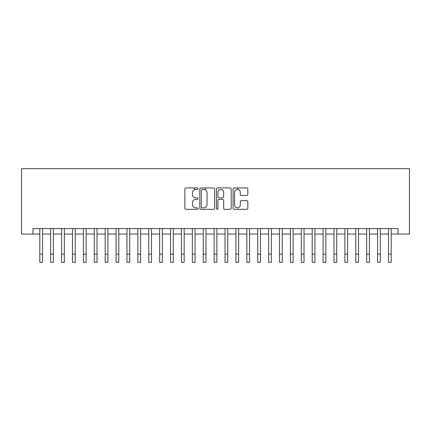 <?xml version="1.0" encoding="UTF-8"?>
<svg xmlns="http://www.w3.org/2000/svg" width="431" height="431" viewBox="0 0 431 431"><rect width="100%" height="100%" fill="white"/><g stroke="black" fill="none" stroke-linecap="round" stroke-linejoin="round"><path stroke-width="0.65" d="M198.066 188.692A0.749 0.749 0 0 0 197.317 187.943L185.955 187.943A1.072 1.072 0 0 0 184.883 189.015L184.883 208.265A1.072 1.072 0 0 0 185.955 209.331L197.317 209.331A0.749 0.749 0 0 0 198.066 208.582A0.749 0.749 0 0 0 197.317 207.834L195.846 207.834A3.421 3.421 0 0 1 192.425 204.413L192.425 202.807A3.421 3.421 0 0 1 195.846 199.386L197.317 199.386A0.749 0.749 0 0 0 198.066 198.637A0.749 0.749 0 0 0 197.317 197.888L195.846 197.888A3.421 3.421 0 0 1 192.425 194.467L192.425 192.862A3.421 3.421 0 0 1 195.846 189.441L197.317 189.441A0.749 0.749 0 0 0 198.066 188.692M246.758 195.485A1.072 1.072 0 0 0 247.825 194.413L247.825 189.015A1.072 1.072 0 0 0 246.758 187.943L234.135 187.943A1.072 1.072 0 0 0 233.069 189.015L233.069 208.265A1.072 1.072 0 0 0 234.135 209.331L246.758 209.331A1.072 1.072 0 0 0 247.825 208.265L247.825 201.74A1.072 1.072 0 0 0 246.758 200.668L241.355 200.668A1.072 1.072 0 0 0 240.288 201.74L240.288 204.973A2.861 2.861 0 0 1 237.427 207.834A2.861 2.861 0 0 1 234.566 204.973L234.566 192.301A2.861 2.861 0 0 1 237.427 189.441A2.861 2.861 0 0 1 240.288 192.301L240.288 194.413A1.072 1.072 0 0 0 241.355 195.485L246.758 195.485M32.993 234.049L32.993 228.602L398.007 228.602L398.007 234.049L409.45 234.049L409.45 168.672L21.55 168.672L21.55 234.049L39.803 234.049M214.563 189.015A1.072 1.072 0 0 0 213.496 187.943L200.873 187.943A1.072 1.072 0 0 0 199.806 189.015L199.806 208.265A1.072 1.072 0 0 0 200.873 209.331L213.496 209.331A1.072 1.072 0 0 0 214.563 208.265L214.563 189.015M217.504 187.943L230.127 187.943A1.072 1.072 0 0 1 231.194 189.015L231.194 208.265A1.072 1.072 0 0 1 230.127 209.331L224.723 209.331A1.072 1.072 0 0 1 223.657 208.265L223.657 200.458A1.072 1.072 0 0 0 222.585 199.386L219.002 199.386A1.072 1.072 0 0 0 217.935 200.458L217.935 208.582A0.749 0.749 0 0 1 217.186 209.331A0.749 0.749 0 0 1 216.437 208.582L216.437 189.015A1.072 1.072 0 0 1 217.504 187.943M42.524 234.049L50.696 234.049M53.422 234.049L61.595 234.049M64.316 234.049L72.489 234.049M75.215 234.049L83.388 234.049M86.108 234.049L94.281 234.049M97.007 234.049L105.175 234.049M107.901 234.049L116.074 234.049M118.8 234.049L126.967 234.049M129.693 234.049L137.866 234.049M140.592 234.049L148.76 234.049M151.486 234.049L159.659 234.049M162.379 234.049L170.552 234.049M173.278 234.049L181.451 234.049M184.172 234.049L192.345 234.049M195.071 234.049L203.243 234.049M205.964 234.049L214.137 234.049M216.863 234.049L225.036 234.049M227.757 234.049L235.929 234.049M238.655 234.049L246.828 234.049M249.549 234.049L257.722 234.049M260.448 234.049L268.621 234.049M271.341 234.049L279.514 234.049M282.24 234.049L290.408 234.049M293.134 234.049L301.307 234.049M304.033 234.049L312.2 234.049M314.926 234.049L323.099 234.049M325.825 234.049L333.993 234.049M336.719 234.049L344.892 234.049M347.612 234.049L355.785 234.049M358.511 234.049L366.684 234.049M369.405 234.049L377.578 234.049M380.304 234.049L388.476 234.049M391.197 234.049L398.007 234.049M202.053 189.441A0.749 0.749 0 0 0 201.304 190.19L201.304 207.09A0.749 0.749 0 0 0 202.053 207.834L203.599 207.834A3.421 3.421 0 0 0 207.025 204.413L207.025 192.862A3.421 3.421 0 0 0 203.599 189.441L202.053 189.441M223.657 192.355A2.861 2.861 0 0 0 220.796 189.495A2.861 2.861 0 0 0 217.935 192.355L217.935 196.822A1.072 1.072 0 0 0 219.002 197.888L222.585 197.888A1.072 1.072 0 0 0 223.657 196.822L223.657 192.355M39.803 254.155L42.524 254.155L42.524 262.328L39.803 262.328L39.803 228.602M42.524 254.155L42.524 228.602M50.696 254.155L53.422 254.155L53.422 262.328L50.696 262.328L50.696 228.602M53.422 254.155L53.422 228.602M61.595 254.155L64.316 254.155L64.316 262.328L61.595 262.328L61.595 228.602M64.316 254.155L64.316 228.602M72.489 254.155L75.215 254.155L75.215 262.328L72.489 262.328L72.489 228.602M75.215 254.155L75.215 228.602M83.388 254.155L86.108 254.155L86.108 262.328L83.388 262.328L83.388 228.602M86.108 254.155L86.108 228.602M94.281 254.155L97.007 254.155L97.007 262.328L94.281 262.328L94.281 228.602M97.007 254.155L97.007 228.602M105.175 254.155L107.901 254.155L107.901 262.328L105.175 262.328L105.175 228.602M107.901 254.155L107.901 228.602M116.074 254.155L118.8 254.155L118.8 262.328L116.074 262.328L116.074 228.602M118.8 254.155L118.8 228.602M126.967 254.155L129.693 254.155L129.693 262.328L126.967 262.328L126.967 228.602M129.693 254.155L129.693 228.602M137.866 254.155L140.592 254.155L140.592 262.328L137.866 262.328L137.866 228.602M140.592 254.155L140.592 228.602M148.76 254.155L151.486 254.155L151.486 262.328L148.76 262.328L148.76 228.602M151.486 254.155L151.486 228.602M159.659 254.155L162.379 254.155L162.379 262.328L159.659 262.328L159.659 228.602M162.379 254.155L162.379 228.602M170.552 254.155L173.278 254.155L173.278 262.328L170.552 262.328L170.552 228.602M173.278 254.155L173.278 228.602M181.451 254.155L184.172 254.155L184.172 262.328L181.451 262.328L181.451 228.602M184.172 254.155L184.172 228.602M192.345 254.155L195.071 254.155L195.071 262.328L192.345 262.328L192.345 228.602M195.071 254.155L195.071 228.602M194.359 189.78L194.359 187.943M203.243 254.155L205.964 254.155L205.964 262.328L203.243 262.328L203.243 228.602M205.964 254.155L205.964 228.602M205.258 189.866L205.258 187.943M214.137 254.155L216.863 254.155L216.863 262.328L214.137 262.328L214.137 228.602M216.863 254.155L216.863 228.602M225.036 254.155L227.757 254.155L227.757 262.328L225.036 262.328L225.036 228.602M227.757 254.155L227.757 228.602M235.929 254.155L238.655 254.155L238.655 262.328L235.929 262.328L235.929 228.602M238.655 254.155L238.655 228.602M237.944 189.489L237.944 187.943M246.828 254.155L249.549 254.155L249.549 262.328L246.828 262.328L246.828 228.602M249.549 254.155L249.549 228.602M257.722 254.155L260.448 254.155L260.448 262.328L257.722 262.328L257.722 228.602M260.448 254.155L260.448 228.602M268.621 254.155L271.341 254.155L271.341 262.328L268.621 262.328L268.621 228.602M271.341 254.155L271.341 228.602M279.514 254.155L282.24 254.155L282.24 262.328L279.514 262.328L279.514 228.602M282.24 254.155L282.24 228.602M290.408 254.155L293.134 254.155L293.134 262.328L290.408 262.328L290.408 228.602M293.134 254.155L293.134 228.602M301.307 254.155L304.033 254.155L304.033 262.328L301.307 262.328L301.307 228.602M304.033 254.155L304.033 228.602M312.2 254.155L314.926 254.155L314.926 262.328L312.2 262.328L312.2 228.602M314.926 254.155L314.926 228.602M323.099 254.155L325.825 254.155L325.825 262.328L323.099 262.328L323.099 228.602M325.825 254.155L325.825 228.602M333.993 254.155L336.719 254.155L336.719 262.328L333.993 262.328L333.993 228.602M336.719 254.155L336.719 228.602M344.892 254.155L347.612 254.155L347.612 262.328L344.892 262.328L344.892 228.602M347.612 254.155L347.612 228.602M355.785 254.155L358.511 254.155L358.511 262.328L355.785 262.328L355.785 228.602M358.511 254.155L358.511 228.602M366.684 254.155L369.405 254.155L369.405 262.328L366.684 262.328L366.684 228.602M369.405 254.155L369.405 228.602M377.578 254.155L380.304 254.155L380.304 262.328L377.578 262.328L377.578 228.602M380.304 254.155L380.304 228.602M388.476 254.155L391.197 254.155L391.197 262.328L388.476 262.328L388.476 228.602M391.197 254.155L391.197 228.602"/></g></svg>
